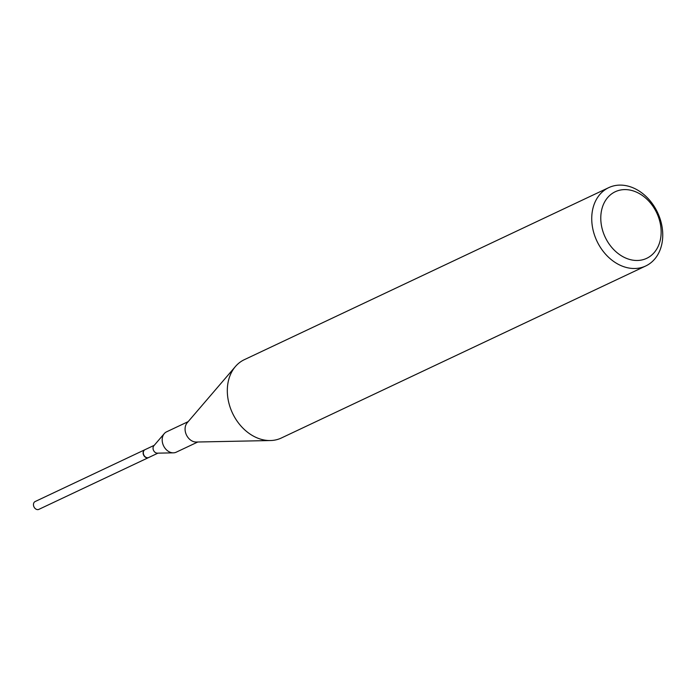 <?xml version="1.0" encoding="UTF-8"?>
<svg xmlns="http://www.w3.org/2000/svg" width="697" height="697" viewBox="0 0 697 697"><rect width="100%" height="100%" fill="white"/><g stroke="black" fill="none" stroke-linecap="round" stroke-linejoin="round"><path stroke-width="1.05" d="M35.495 501.404A4.33 3.354 64.7 0 0 35.164 501.535A4.33 3.354 64.7 0 0 34.85 501.709A4.33 3.354 64.7 0 0 34.083 507.094A4.33 3.354 64.7 0 0 38.858 509.368L148.522 457.598A4.33 3.354 64.7 0 0 148.618 457.554M144.924 449.722A4.33 3.354 64.7 0 0 144.819 449.765A4.33 3.354 64.7 0 0 144.506 449.94A4.33 3.354 64.7 0 0 143.739 455.324A4.33 3.354 64.7 0 0 148.522 457.598M654.919 209.414A36.819 28.49 64.7 0 0 612.593 193.226A36.819 28.49 64.7 0 0 607.017 240.674A36.819 28.49 64.7 0 0 649.334 256.853A36.819 28.49 64.7 0 0 654.919 209.414M655.415 208.412A43.319 33.517 64.7 0 0 608.751 187.632A43.319 33.517 64.7 0 0 599.072 245.196A43.319 33.517 64.7 0 0 645.736 265.975A43.319 33.517 64.7 0 0 655.415 208.412M608.751 187.632L244.333 359.678A43.319 33.517 64.7 0 0 235.429 366.517A43.319 33.517 64.7 0 0 234.645 417.242A43.319 33.517 64.7 0 0 270.375 440.539A43.319 33.517 64.7 0 0 281.318 438.021L645.736 265.975M235.429 366.517L187.179 422.791A11.265 8.713 64.7 0 0 186.979 435.973A11.265 8.713 64.7 0 0 196.266 442.037L270.375 440.539M188.173 421.633L166.6 431.818A11.265 8.713 64.7 0 0 164.283 433.595A11.265 8.713 64.7 0 0 164.083 446.786A11.265 8.713 64.7 0 0 173.37 452.841A11.265 8.713 64.7 0 0 176.219 452.187L197.791 442.003M164.283 433.595L153.854 445.766A4.33 3.354 64.7 0 0 153.776 450.837A4.33 3.354 64.7 0 0 157.348 453.163L173.37 452.841M154.237 445.322L145.02 449.67A4.33 3.354 64.7 0 0 144.052 455.429A4.33 3.354 64.7 0 0 148.714 457.511L157.931 453.155M35.164 501.535L144.819 449.765"/></g></svg>
